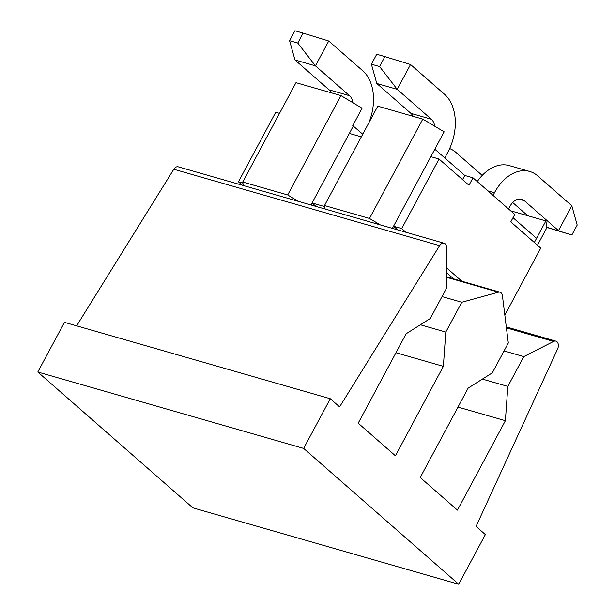 <?xml version="1.0" encoding="UTF-8"?>
<svg xmlns="http://www.w3.org/2000/svg" width="615" height="615" viewBox="0 0 615 615"><rect width="100%" height="100%" fill="white"/><g stroke="black" fill="none" stroke-linecap="round" stroke-linejoin="round"><path stroke-width="0.92" d="M513.025 217.702L536.564 238.32L534.327 242.495M243.325 185.53L242.71 182.025L295.984 82.671L340.971 95.594L362.089 108.24L352.764 125.621L362.75 134.208M462.565 179.634L464.802 175.46L434.836 149.214L392.393 228.373M464.802 175.46L472.981 177.812L468.991 185.261L439.025 159.016L430.846 156.664M504.838 315.103L540.754 248.122L510.788 221.877L514.786 214.427L472.981 177.812M405.962 232.27L401.733 228.565L439.025 159.016M461.857 281.232L446.436 267.717M401.733 228.565L393.554 226.212L397.782 229.918M380.331 224.906L369.5 218.463L422.774 119.102L444.161 131.825L434.836 149.214M325.127 209.039L324.512 205.533L369.5 218.463M324.697 206.609L312.066 202.973L310.99 204.98M361.328 136.868L349.358 133.424L312.066 202.973L315.987 206.409M242.71 182.025L287.697 194.955L298.39 201.359M324.512 205.533L377.787 106.172L422.774 119.102M537.464 245.247L546.827 227.773L545.889 220.931L510.65 210.807M242.364 185.253L238.443 181.817L275.735 112.268L279.525 113.36M340.971 95.594L287.697 194.955M353.348 125.975L349.358 133.424M545.889 220.931L536.564 238.32M238.443 181.817L242.902 183.101M453.678 278.879L446.398 272.507M493.053 195.393L494.46 192.772A43.373 29.366 -74 0 1 529.7 171.462A43.373 29.366 -74 0 1 537.702 175.89L571.819 205.771L558.497 230.617L524.38 200.728A14.46 9.786 106 0 0 521.712 199.252A14.46 9.786 106 0 0 509.966 206.356L508.567 208.977M477.263 181.556A43.373 29.366 -74 0 1 509.251 165.589L529.7 171.462M571.819 205.771L577.193 225.044L571.865 234.984L546.781 227.427M527.755 215.719L512.702 202.535M546.758 227.243L571.865 234.984M449.657 148.553A43.373 29.366 -74 0 1 455.899 152.382L482.206 175.421M444.776 157.917L447.935 152.02A43.373 29.366 106 0 0 444.653 94.387L410.543 64.506L397.221 89.344L431.338 119.225A14.46 9.786 -74 0 1 434.728 126.213M371.399 64.191L379.578 66.543L384.905 56.611L376.726 54.258L371.399 64.191L376.772 83.463L410.889 113.352A14.46 9.786 -74 0 1 413.088 116.32M379.578 66.543L397.221 89.344L376.772 83.463M410.543 64.506L384.905 56.611M368.708 123.108A43.373 29.366 106 0 0 362.858 70.879L328.741 40.997L315.426 65.836L349.543 95.717A14.46 9.786 -74 0 1 352.933 102.759M289.596 40.682L297.775 43.035L303.103 33.102L294.923 30.75L289.596 40.682L294.977 59.955L329.087 89.844A14.46 9.786 -74 0 1 331.293 92.819M297.775 43.035L315.426 65.836L294.977 59.955M328.741 40.997L303.103 33.102M330.286 398.735L64.444 322.337L37.807 372.014L303.649 448.412L330.286 398.735L339.595 406.884L439.64 245.646A5.781 3.913 -74 0 1 444.091 243.225A5.781 3.913 -74 0 1 446.59 247.668L446.275 288.681L430.292 318.493L406.146 333.761L358.199 423.182L395.422 455.784L443.369 366.363L445.798 332.077L461.78 302.265L498.427 292.194A5.781 3.913 -74 0 1 499.987 292.187A5.781 3.913 -74 0 1 502.424 295.7L508.305 343.016L492.323 372.828L468.176 388.096L420.23 477.517L457.445 510.119L505.392 420.698L507.829 386.412L523.811 356.6L553.623 341.433A5.781 3.913 -74 0 1 555.883 341.148A5.781 3.913 -74 0 1 557.605 348.982L476.056 526.425L485.358 534.573L458.721 584.25L303.649 448.412M37.807 372.014L192.879 507.852L458.721 584.25M76.637 325.835L173.799 169.248A5.781 3.913 -74 0 1 178.25 166.826L444.091 243.225M443.369 366.363L395.968 352.741M445.798 332.077L420.368 324.766M461.78 302.265L442.031 296.591M505.392 420.698L457.998 407.076M507.829 386.412L482.398 379.101M523.811 356.6L504.062 350.927M487.918 190.896L494.46 192.772M518.676 199.091L524.38 200.728M431.338 119.225L410.889 113.352M349.543 95.717L329.087 89.844M439.64 245.646L173.799 169.248M498.427 292.194L446.359 277.234M553.623 341.433L506.422 327.864M499.987 292.187L446.367 276.781M555.883 341.148L506.299 326.896"/></g></svg>

